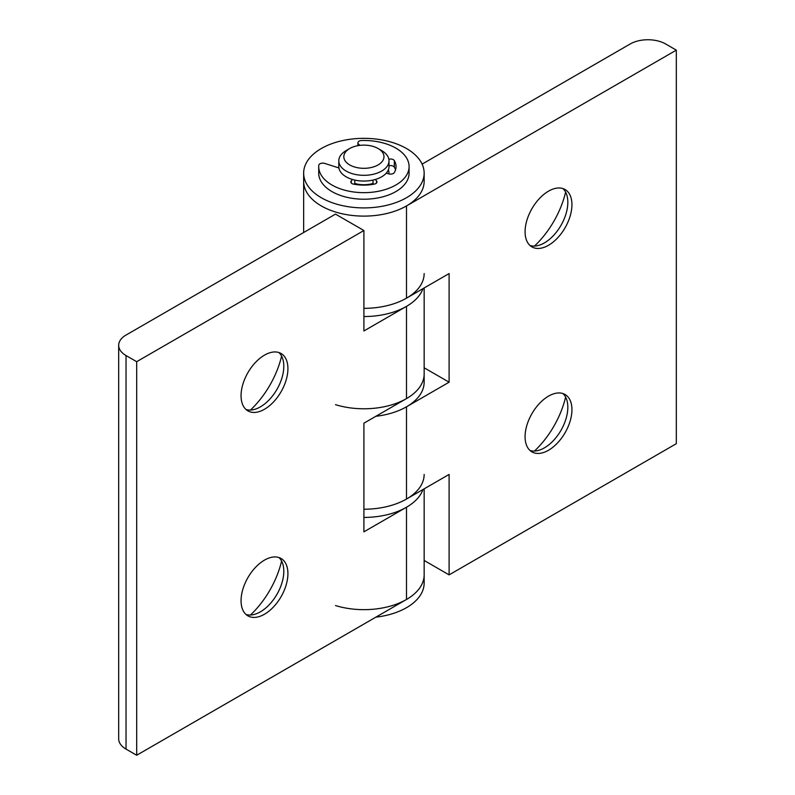 <?xml version="1.0" encoding="UTF-8"?>
<svg xmlns="http://www.w3.org/2000/svg" width="795" height="795" viewBox="0 0 795 795"><rect width="100%" height="100%" fill="white"/><g stroke="black" fill="none" stroke-linecap="round" stroke-linejoin="round"><path stroke-width="1.19" d="M565.613 192.122A67.476 38.955 -60 0 1 534.459 246.082M562.89 188.554A33.142 19.13 -60 0 1 567.829 202.318A33.142 19.13 -60 0 1 544.396 242.902A33.142 19.13 -60 0 1 530.017 245.506M548.51 191.168A33.142 19.13 -60 0 1 565.076 189.528A33.142 19.13 -60 0 1 565.076 227.787A33.142 19.13 -60 0 1 531.944 246.917A33.142 19.13 -60 0 1 526.866 220.364A33.142 19.13 -60 0 1 548.51 191.168M565.613 397.093A67.476 38.955 -60 0 1 534.459 451.053M562.89 393.535A33.142 19.13 -60 0 1 567.829 407.288A33.142 19.13 -60 0 1 544.396 447.873A33.142 19.13 -60 0 1 530.017 450.487M548.51 396.139A33.142 19.13 -60 0 1 565.076 394.499A33.142 19.13 -60 0 1 565.076 432.758A33.142 19.13 -60 0 1 531.944 451.898A33.142 19.13 -60 0 1 526.866 425.345A33.142 19.13 -60 0 1 548.51 396.139M303.65 173.131A60.251 34.781 0 0 0 321.299 197.726A60.251 34.781 0 0 0 386.956 205.259A60.251 34.781 0 0 0 424.152 173.131A60.251 34.781 0 0 0 363.901 138.34A60.251 34.781 0 0 0 303.65 173.131L303.65 181.33A60.251 34.781 0 0 0 340.846 213.467A60.251 34.781 0 0 0 406.503 205.925L676.316 50.145L665.673 43.993A25.102 14.489 0 0 0 630.167 43.993L422.095 164.128M424.152 273.559A60.251 34.781 0 0 1 363.901 308.351A60.251 34.781 0 0 0 406.503 298.165L449.105 273.559L449.105 382.196L406.503 406.802A60.251 34.781 180 0 1 375.856 416.292A60.251 34.781 0 0 0 424.152 382.196L424.152 287.969M424.152 560.465L449.105 574.874L676.316 443.69L676.316 50.145M424.152 474.436A60.251 34.781 0 0 1 363.901 509.227A60.251 34.781 0 0 0 406.503 499.031L449.105 474.436L449.105 574.874M424.152 367.787L449.105 382.196M281.599 561.071A67.476 38.955 -60 0 1 250.445 615.032M278.876 557.504A33.142 19.13 -60 0 1 283.805 571.267A33.142 19.13 -60 0 1 260.372 611.852A33.142 19.13 -60 0 1 245.993 614.456M264.497 614.227A33.142 19.13 -60 0 1 247.921 615.867A33.142 19.13 -60 0 1 247.921 577.607A33.142 19.13 -60 0 1 281.062 558.478A33.142 19.13 -60 0 1 286.14 585.031A33.142 19.13 -60 0 1 264.497 614.227M281.599 356.1A67.476 38.955 -60 0 1 250.445 410.061M278.876 352.533A33.142 19.13 -60 0 1 283.805 366.296A33.142 19.13 -60 0 1 260.372 406.881A33.142 19.13 -60 0 1 245.993 409.485M264.497 409.256A33.142 19.13 -60 0 1 247.921 410.896A33.142 19.13 -60 0 1 247.921 372.636A33.142 19.13 -60 0 1 281.062 353.497A33.142 19.13 -60 0 1 286.14 380.05A33.142 19.13 -60 0 1 264.497 409.256M126.037 335.053L335.5 214.123L363.901 230.52L136.68 361.695L126.037 355.554A25.102 14.489 180 0 1 118.684 345.298A25.102 14.489 180 0 1 126.037 335.053M363.901 517.426A60.251 34.781 0 0 0 422.95 489.541A60.251 34.781 180 0 1 406.503 507.23L363.901 531.835L363.901 423.198L406.503 398.593A60.251 34.781 0 0 0 424.152 373.998A60.251 34.781 0 0 1 335.5 404.675M335.5 605.552A60.251 34.781 0 0 0 424.152 574.874A60.251 34.781 180 0 1 406.503 599.47L136.68 755.25L126.037 749.099A25.102 14.489 180 0 1 118.684 738.853L118.684 345.298M363.901 316.549A60.251 34.781 0 0 0 422.95 288.665A60.251 34.781 180 0 1 406.503 306.363L363.901 330.959L363.901 230.52M136.68 755.25L136.68 361.695M388.964 173.936A25.102 14.489 0 0 0 389.003 173.131A25.102 14.489 0 0 0 388.348 169.852A25.102 14.489 180 0 1 389.003 173.131A25.102 14.489 180 0 1 388.964 173.936M303.65 232.508L303.65 181.33A60.251 34.781 0 0 0 321.299 205.925A60.251 34.781 0 0 0 386.956 213.467A60.251 34.781 0 0 0 424.152 181.33L424.152 173.131M375.856 617.168A60.251 34.781 0 0 0 424.152 583.073L424.152 488.846M378.102 148.526L381.65 150.583A25.102 14.489 180 0 1 389.003 160.829A25.102 14.489 180 0 1 373.501 174.214A25.102 14.489 180 0 1 346.143 171.074A25.102 14.489 180 0 1 338.799 160.829A25.102 14.489 180 0 1 346.143 150.583L349.701 148.526A20.084 11.597 0 0 0 349.701 164.923A20.084 11.597 0 0 0 378.102 164.923A20.084 11.597 0 0 0 378.102 148.526A20.084 11.597 0 0 0 349.701 148.526M373.014 180.067L373.014 183.456A20.084 11.597 180 0 1 354.779 183.456L354.779 180.067M389.003 160.829L389.003 166.572A25.102 14.489 180 0 1 373.501 179.958A25.102 14.489 180 0 1 346.143 176.818A25.102 14.489 180 0 1 338.799 166.572L338.799 160.829M338.909 167.954L324.718 163.412A4.015 2.315 0 0 0 318.765 165.33A45.186 26.086 0 0 0 318.716 166.572L318.716 173.131A45.186 26.086 0 0 0 363.901 199.217A45.186 26.086 0 0 0 409.087 173.131L409.087 166.572A45.186 26.086 0 0 0 361.755 140.506A4.015 2.315 0 0 0 357.929 142.822A4.015 2.315 0 0 0 358.436 143.945L359.807 145.376M318.716 166.572A45.186 26.086 0 0 0 363.901 192.658A45.186 26.086 0 0 0 409.087 166.572M375.3 179.481L376.532 180.882A4.015 2.315 180 0 1 376.969 181.936A4.015 2.315 180 0 1 374.246 184.132A32.138 18.553 180 0 1 353.546 184.132A4.015 2.315 180 0 1 350.824 181.936A4.015 2.315 180 0 1 351.261 180.882L352.503 179.481M373.014 183.456L373.7 184.231M388.854 159.229A4.015 2.315 180 0 1 394.32 160.59A32.138 18.553 180 0 1 396.029 166.572A32.138 18.553 180 0 1 394.32 172.545A4.015 2.315 180 0 1 388.695 173.857L386.271 173.151M389.003 165.748A4.015 2.315 180 0 1 394.32 167.149A32.138 18.553 180 0 1 395.522 169.852M354.093 184.231L354.779 183.456M406.503 205.925L406.503 298.165M406.503 406.802L406.503 499.031M406.503 599.47L406.503 507.23M126.037 749.099L126.037 355.554M406.503 398.593L406.503 306.363M351.261 182.989L351.261 180.882M376.532 182.989L376.532 180.882M394.32 167.149L394.32 160.59M358.436 145.574L358.436 143.945M357.929 145.654L357.929 142.822"/></g></svg>
